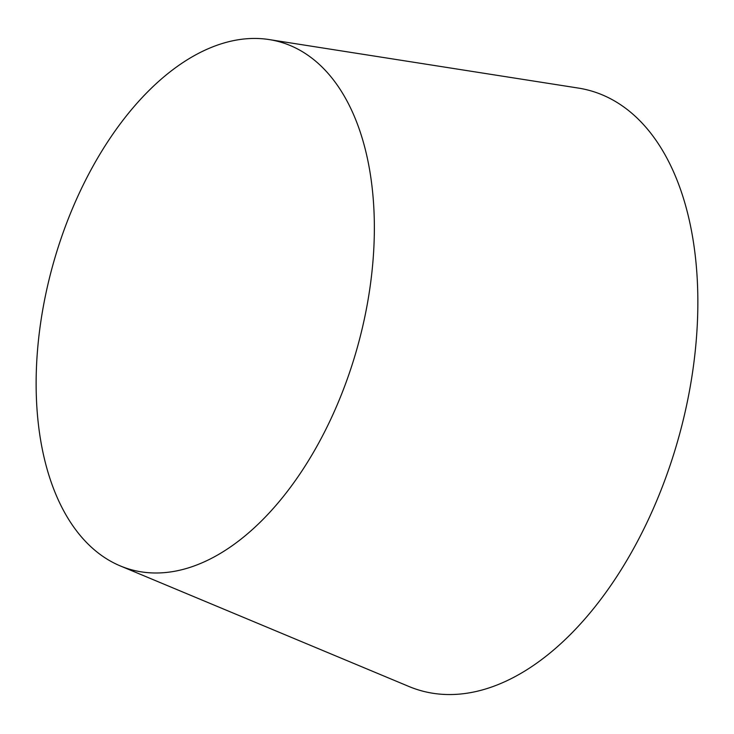 <?xml version="1.0" encoding="UTF-8"?>
<svg xmlns="http://www.w3.org/2000/svg" width="734" height="734" viewBox="0 0 734 734"><rect width="100%" height="100%" fill="white"/><g stroke="black" fill="none" stroke-linecap="round" stroke-linejoin="round"><path stroke-width="1.1" d="M120.303 565.923L408.994 686.51A311.711 179.316 -74.2 0 0 482.009 690.024A311.711 179.316 -74.2 0 0 691.621 378.386A311.711 179.316 -74.2 0 0 578.264 88.062L269.176 39.572A274.158 157.709 -74.2 0 0 53.49 262.79A274.158 157.709 -74.2 0 0 120.303 565.923A274.158 157.709 -74.2 0 0 184.528 569.015A274.158 157.709 -74.2 0 0 368.872 294.921A274.158 157.709 -74.2 0 0 269.176 39.572"/></g></svg>
